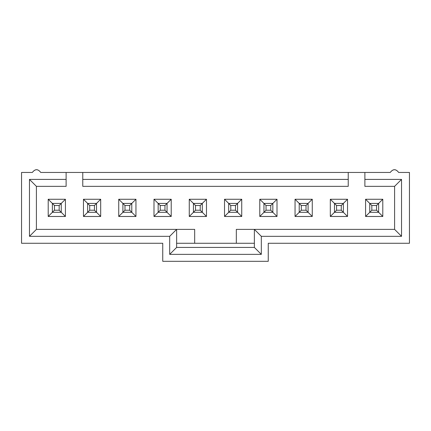 <?xml version="1.0" encoding="UTF-8"?>
<svg xmlns="http://www.w3.org/2000/svg" width="431" height="431" viewBox="0 0 431 431"><rect width="100%" height="100%" fill="white"/><g stroke="black" fill="none" stroke-linecap="round" stroke-linejoin="round"><path stroke-width="0.65" d="M409.45 172.459L409.45 243.267L268.254 243.267L409.45 243.267L409.45 172.459L398.67 172.459L409.45 172.459M194.677 243.267L176.629 243.267L194.677 243.267L194.677 229.384L194.677 243.267L236.323 243.267L194.677 243.267M162.746 243.267L21.55 243.267L21.55 172.459L32.33 172.459C35.143 168.78 37.95 168.78 40.756 172.459L390.244 172.459C393.05 168.78 395.857 168.78 398.67 172.459C395.857 168.823 393.05 168.823 390.244 172.459L364.885 172.459L364.885 179.404L401.536 179.404L401.536 236.323L261.315 236.323L261.315 254.371L169.685 254.371L169.685 236.323L29.464 236.323L29.464 179.404L66.115 179.404L66.115 172.459L40.756 172.459C37.95 168.823 35.143 168.823 32.33 172.459L21.55 172.459L21.55 243.267L162.746 243.267L162.746 261.315L268.254 261.315L268.254 243.267L268.254 261.315L162.746 261.315L162.746 243.267M254.371 243.267L236.323 243.267L254.371 243.267M194.677 229.384L176.629 229.384L169.685 236.323L169.685 254.371L261.315 254.371L261.315 236.323L401.536 236.323L401.536 179.404L364.885 179.404L364.885 172.459L66.115 172.459L66.115 186.343L66.115 179.404L29.464 179.404L29.464 236.323L169.685 236.323L176.629 229.384L36.403 229.384L29.464 236.323L36.403 229.384L36.403 186.343L29.464 179.404L36.403 186.343L66.115 186.343L36.403 186.343L36.403 229.384L194.677 229.384M254.371 229.384L236.323 229.384L236.323 243.267L236.323 229.384L254.371 229.384L261.315 236.323L254.371 229.384L254.371 247.432L261.315 254.371L254.371 247.432L176.629 247.432L169.685 254.371L176.629 247.432L176.629 229.384L176.629 247.432L254.371 247.432L254.371 229.384L394.597 229.384L401.536 236.323L394.597 229.384L254.371 229.384M382.793 216.47L365.58 216.47L365.58 199.257L382.793 199.257L382.793 216.47L378.628 212.305L382.793 216.47L382.793 199.257L365.58 199.257L365.58 216.47L382.793 216.47M347.531 216.47L330.313 216.47L330.313 199.257L347.531 199.257L347.531 216.47L343.367 212.305L347.531 216.47L347.531 199.257L330.313 199.257L330.313 216.47L347.531 216.47M312.265 216.47L295.052 216.47L295.052 199.257L312.265 199.257L312.265 216.47L308.1 212.305L312.265 216.47L312.265 199.257L295.052 199.257L295.052 216.47L312.265 216.47M277.004 216.47L259.785 216.47L259.785 199.257L277.004 199.257L277.004 216.47L272.839 212.305L277.004 216.47L277.004 199.257L259.785 199.257L259.785 216.47L277.004 216.47M241.737 216.47L224.524 216.47L224.524 199.257L241.737 199.257L241.737 216.47L237.573 212.305L241.737 216.47L241.737 199.257L224.524 199.257L224.524 216.47L241.737 216.47M206.476 216.47L189.263 216.47L189.263 199.257L206.476 199.257L206.476 216.47L202.311 212.305L206.476 216.47L206.476 199.257L189.263 199.257L189.263 216.47L206.476 216.47M171.215 216.47L153.996 216.47L153.996 199.257L171.215 199.257L171.215 216.47L167.045 212.305L171.215 216.47L171.215 199.257L153.996 199.257L153.996 216.47L171.215 216.47M135.948 216.47L118.735 216.47L118.735 199.257L135.948 199.257L135.948 216.47L131.784 212.305L135.948 216.47L135.948 199.257L118.735 199.257L118.735 216.47L135.948 216.47M100.687 216.47L83.469 216.47L83.469 199.257L100.687 199.257L100.687 216.47L96.522 212.305L100.687 216.47L100.687 199.257L83.469 199.257L83.469 216.47L100.687 216.47M65.42 216.47L48.207 216.47L48.207 199.257L65.42 199.257L65.42 216.47L61.256 212.305L65.42 216.47L65.42 199.257L48.207 199.257L48.207 216.47L65.42 216.47M82.774 186.343L82.774 172.459L82.774 179.404L348.226 179.404L348.226 172.459L348.226 186.343L82.774 186.343L348.226 186.343L348.226 179.404L82.774 179.404L82.774 186.343M364.885 186.343L364.885 179.404L364.885 186.343L394.597 186.343L401.536 179.404L394.597 186.343L394.597 229.384L394.597 186.343L364.885 186.343M369.744 212.305L365.58 216.47L369.744 212.305L369.744 203.421L365.58 199.257L369.744 203.421L378.628 203.421L382.793 199.257L378.628 203.421L378.628 212.305L369.744 212.305L378.628 212.305L376.549 210.226L371.824 210.226L369.744 212.305L371.824 210.226L371.824 205.506L369.744 203.421L369.744 212.305M334.478 212.305L330.313 216.47L334.478 212.305L334.478 203.421L330.313 199.257L334.478 203.421L343.367 203.421L347.531 199.257L343.367 203.421L343.367 212.305L334.478 212.305L343.367 212.305L341.282 210.226L336.563 210.226L334.478 212.305L336.563 210.226L336.563 205.506L334.478 203.421L334.478 212.305M299.216 212.305L295.052 216.47L299.216 212.305L299.216 203.421L295.052 199.257L299.216 203.421L308.1 203.421L312.265 199.257L308.1 203.421L308.1 212.305L299.216 212.305L308.1 212.305L306.021 210.226L301.301 210.226L299.216 212.305L301.301 210.226L301.301 205.506L299.216 203.421L299.216 212.305M263.955 212.305L259.785 216.47L263.955 212.305L263.955 203.421L259.785 199.257L263.955 203.421L272.839 203.421L277.004 199.257L272.839 203.421L272.839 212.305L263.955 212.305L272.839 212.305L270.754 210.226L266.035 210.226L263.955 212.305L266.035 210.226L266.035 205.506L263.955 203.421L263.955 212.305M228.689 212.305L224.524 216.47L228.689 212.305L228.689 203.421L224.524 199.257L228.689 203.421L237.573 203.421L241.737 199.257L237.573 203.421L237.573 212.305L228.689 212.305L237.573 212.305L235.493 210.226L230.774 210.226L228.689 212.305L230.774 210.226L230.774 205.506L228.689 203.421L228.689 212.305M193.427 212.305L189.263 216.47L193.427 212.305L193.427 203.421L189.263 199.257L193.427 203.421L202.311 203.421L206.476 199.257L202.311 203.421L202.311 212.305L193.427 212.305L202.311 212.305L200.226 210.226L195.507 210.226L193.427 212.305L195.507 210.226L195.507 205.506L193.427 203.421L193.427 212.305M158.161 212.305L153.996 216.47L158.161 212.305L158.161 203.421L153.996 199.257L158.161 203.421L167.045 203.421L171.215 199.257L167.045 203.421L167.045 212.305L158.161 212.305L167.045 212.305L164.965 210.226L160.246 210.226L158.161 212.305L160.246 210.226L160.246 205.506L158.161 203.421L158.161 212.305M122.9 212.305L118.735 216.47L122.9 212.305L122.9 203.421L118.735 199.257L122.9 203.421L131.784 203.421L135.948 199.257L131.784 203.421L131.784 212.305L122.9 212.305L131.784 212.305L129.699 210.226L124.979 210.226L122.9 212.305L124.979 210.226L124.979 205.506L122.9 203.421L122.9 212.305M87.633 212.305L83.469 216.47L87.633 212.305L87.633 203.421L83.469 199.257L87.633 203.421L96.522 203.421L100.687 199.257L96.522 203.421L96.522 212.305L87.633 212.305L96.522 212.305L94.437 210.226L89.718 210.226L87.633 212.305L89.718 210.226L89.718 205.506L87.633 203.421L87.633 212.305M52.372 212.305L48.207 216.47L52.372 212.305L52.372 203.421L48.207 199.257L52.372 203.421L61.256 203.421L65.42 199.257L61.256 203.421L61.256 212.305L52.372 212.305L61.256 212.305L59.176 210.226L54.451 210.226L52.372 212.305L54.451 210.226L54.451 205.506L52.372 203.421L52.372 212.305M376.549 205.506L378.628 203.421L369.744 203.421L371.824 205.506L376.549 205.506L376.549 210.226L378.628 212.305L378.628 203.421L376.549 205.506L371.824 205.506L371.824 210.226L376.549 210.226L376.549 205.506M341.282 205.506L343.367 203.421L334.478 203.421L336.563 205.506L341.282 205.506L341.282 210.226L343.367 212.305L343.367 203.421L341.282 205.506L336.563 205.506L336.563 210.226L341.282 210.226L341.282 205.506M306.021 205.506L308.1 203.421L299.216 203.421L301.301 205.506L306.021 205.506L306.021 210.226L308.1 212.305L308.1 203.421L306.021 205.506L301.301 205.506L301.301 210.226L306.021 210.226L306.021 205.506M270.754 205.506L272.839 203.421L263.955 203.421L266.035 205.506L270.754 205.506L270.754 210.226L272.839 212.305L272.839 203.421L270.754 205.506L266.035 205.506L266.035 210.226L270.754 210.226L270.754 205.506M235.493 205.506L237.573 203.421L228.689 203.421L230.774 205.506L235.493 205.506L235.493 210.226L237.573 212.305L237.573 203.421L235.493 205.506L230.774 205.506L230.774 210.226L235.493 210.226L235.493 205.506M200.226 205.506L202.311 203.421L193.427 203.421L195.507 205.506L200.226 205.506L200.226 210.226L202.311 212.305L202.311 203.421L200.226 205.506L195.507 205.506L195.507 210.226L200.226 210.226L200.226 205.506M164.965 205.506L167.045 203.421L158.161 203.421L160.246 205.506L164.965 205.506L164.965 210.226L167.045 212.305L167.045 203.421L164.965 205.506L160.246 205.506L160.246 210.226L164.965 210.226L164.965 205.506M129.699 205.506L131.784 203.421L122.9 203.421L124.979 205.506L129.699 205.506L129.699 210.226L131.784 212.305L131.784 203.421L129.699 205.506L124.979 205.506L124.979 210.226L129.699 210.226L129.699 205.506M94.437 205.506L96.522 203.421L87.633 203.421L89.718 205.506L94.437 205.506L94.437 210.226L96.522 212.305L96.522 203.421L94.437 205.506L89.718 205.506L89.718 210.226L94.437 210.226L94.437 205.506M59.176 205.506L61.256 203.421L52.372 203.421L54.451 205.506L59.176 205.506L59.176 210.226L61.256 212.305L61.256 203.421L59.176 205.506L54.451 205.506L54.451 210.226L59.176 210.226L59.176 205.506"/></g></svg>
